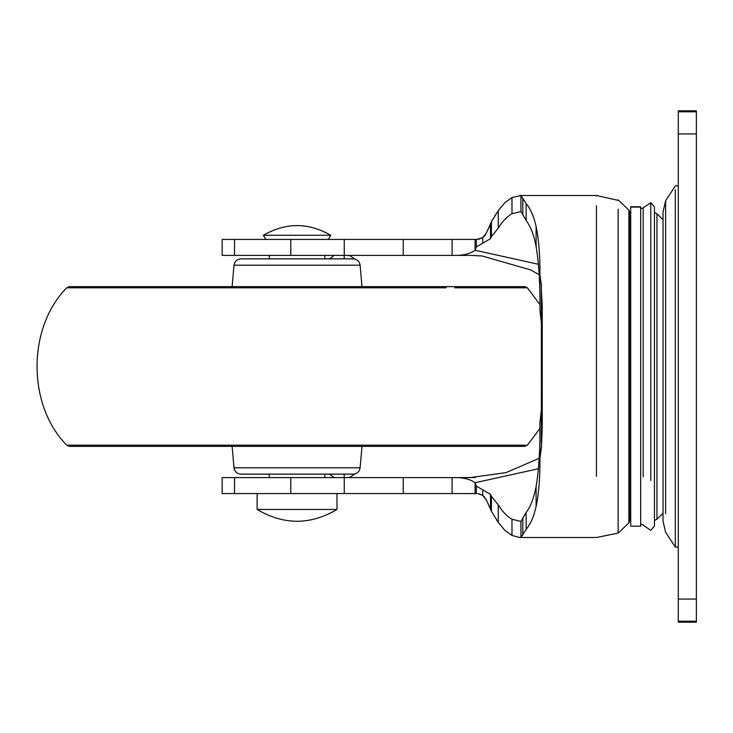 <?xml version="1.0" encoding="UTF-8"?>
<svg xmlns="http://www.w3.org/2000/svg" width="733" height="733" viewBox="0 0 733 733"><rect width="100%" height="100%" fill="white"/><g stroke="black" fill="none" stroke-linecap="round" stroke-linejoin="round"><path stroke-width="1.1" d="M269.286 255.396L269.286 258.868L297.057 258.868M446.36 286.64L147.754 286.64M292.834 474.132L240.928 474.132C236.997 473.793 234.688 471.676 234.01 467.801L360.114 467.801C359.427 471.676 357.118 473.793 353.196 474.132L292.834 474.132M524.956 445.197L527.403 445.197L524.819 446.36L69.296 446.36L66.712 445.197L147.984 445.197M517.361 287.803L527.403 287.803L524.819 286.64L69.296 286.64L66.712 287.803L147.984 287.803M353.196 258.868L240.928 258.868C236.997 259.207 234.688 261.324 234.01 265.199L360.114 265.199C359.427 261.324 357.118 259.207 353.196 258.868M678.291 547.111L675.331 547.111L675.331 189.691M665.628 513.723L665.628 200.732L675.331 185.889L678.291 185.889M663.035 498.816L663.035 505.724M663.035 503.864L663.035 211.837L663.035 366.5L663.035 211.837L665.628 200.732M663.035 476.514L663.035 521.163L665.628 532.268L675.331 547.111M678.291 621.199L678.291 110.82L696.35 110.82L696.35 622.18L678.291 622.18L678.291 621.199L696.35 621.199M696.35 446.351L696.35 286.814M656.951 518.808L656.951 213.944M656.951 519.129L654.459 520.457L654.459 526.12L654.459 207.201M630.719 526.157L640.669 526.221L640.669 206.779L630.719 206.779L630.719 525.103M643.171 476.826L643.171 208.319M643.171 524.764L640.669 524.242M541.348 323.088L539.928 309.958C540.248 284.661 538.984 263.514 536.107 246.499C533.936 235.101 530.619 226.433 526.147 220.514L520.934 211.544L511.991 213.743C507.19 216.391 502.618 221.174 498.266 228.11L491.403 236.64L490.469 238.692L476.34 246.902L475.094 250.274L538.489 264.274M299.513 239.425L222.154 239.425L222.154 255.396L452.114 255.396L452.114 239.425L475.094 239.425L475.094 250.283C470.513 253.508 464.53 255.212 457.135 255.396L469.945 255.396M541.394 397.259L541.348 290.011L542.246 306.632L542.246 426.368L541.458 447.506L539.928 458.18L539.928 423.042C540.267 448.12 538.993 469.276 536.107 486.501C533.936 497.899 530.619 506.567 526.147 512.486L520.934 521.456L511.991 519.257C507.19 516.609 502.618 511.826 498.266 504.89L491.403 496.36L490.469 494.308L476.34 486.098L475.094 482.726L475.094 493.575L452.114 493.575L452.114 477.604L222.154 477.604L222.154 493.575L234.523 493.575L234.523 477.604M541.348 409.912L539.928 423.042M538.489 468.726L475.094 482.726C470.568 479.51 464.585 477.806 457.135 477.604L475.543 477.485M663.035 220.102L663.035 283.167M656.951 519.285L663.035 513.256L663.035 366.5M650.776 480.445L650.776 202.647L643.171 207.851L640.669 208.758M654.459 212.515L656.951 213.715L663.035 219.744M596.433 476.358L596.433 205.79M618.139 200.347L596.433 195.482L596.433 196.114M630.05 518.991L628.85 522.941L618.139 533.102L596.433 537.518L519.615 537.518L511.991 535.447L504.625 530.096L498.266 522.317L491.403 511.24L486.62 500.428L482.745 495.416L478.081 493.657M478.301 493.685L480.005 494.069M481.663 494.766L482.323 495.142M483.368 495.875L484.861 497.35M484.614 235.944L483.368 237.116M482.314 237.868L481.673 238.234M479.895 238.967L476.835 239.425L482.745 237.584L486.62 232.572L491.403 221.76L498.266 210.683L504.432 203.114M470.98 255.396L482.14 255.982L530.729 269.946L539.195 274.728M499.759 524.306L496.378 519.615M491.403 496.36L491.403 511.24L486.016 499.072M485.64 234.578L485.273 235.119M486.62 232.572L492.521 219.68M494.738 215.923L495.215 215.163M346.975 255.396L349.888 255.652L354.781 259.051M452.114 477.604L470.843 477.604M354.781 473.949L349.888 477.348L346.975 477.604M234.523 493.575L452.114 493.575M519.615 537.518L520.934 537.436L526.147 529.354L526.147 512.486M526.147 529.354C530.545 524.15 533.871 516.545 536.107 506.53C538.819 493.584 540.093 477.467 539.928 458.18M539.928 309.958L539.928 274.82L541.458 285.494L541.348 290.011M541.843 402.838L541.843 330.162M329.52 474.132L334.028 477.604M334.028 255.396L329.52 258.868M452.114 239.425L290.79 239.425L290.79 255.396M452.114 255.396L457.135 255.396M475.094 239.425L476.835 239.425M476.835 493.575L475.094 493.575M490.469 509.408L490.469 494.308M520.934 537.436L520.934 521.456M520.934 211.544L520.934 195.564L511.991 197.553L504.625 202.904M344.198 258.868L344.198 255.396M344.198 477.604L344.198 474.132M526.147 220.514L526.147 203.646L520.934 195.564M539.928 274.82C540.102 255.67 538.828 239.554 536.107 226.47C533.871 216.455 530.545 208.85 526.147 203.646M490.469 238.692L490.469 223.592M336.988 493.575L336.988 509.453L257.127 509.453L257.127 493.575M326.891 239.425L328.311 239.425L330.739 235.256L263.376 235.256L265.813 239.425M358.125 265.199L360.114 265.199L361.983 286.64M539.909 428.439L527.403 445.197L66.712 445.197C27.167 405.083 27.167 327.917 66.712 287.803M446.131 445.197L479.162 445.197M446.131 287.803L129.145 287.803M539.909 304.561L527.403 287.803L454.744 287.803M678.291 133.928L696.35 133.928M678.291 599.072L696.35 599.072M678.291 111.801L696.35 111.801M640.669 207.082L630.719 207.082M628.85 522.895L628.85 210.059L630.05 213.092L630.05 262.9L630.05 213.092L630.719 218.425M630.719 514.575L630.05 519.908L630.05 262.9M618.139 533.065L618.139 209.299M403.251 493.575L403.251 477.604M344.253 493.575L344.253 477.604M522.812 535.008L522.812 518.772M536.107 506.53L536.107 486.501M541.87 428.145L541.87 404.03M541.87 328.97L541.87 304.855M290.79 493.575L290.79 477.604M344.253 255.396L344.253 239.425M403.251 255.396L403.251 239.425M476.34 246.902L476.34 239.425M476.34 493.575L476.34 486.098M482.745 242.77L482.745 237.584M482.745 495.416L482.745 490.23M511.991 535.447L511.991 519.257M511.991 213.743L511.991 197.553M234.523 255.396L234.523 239.425M522.812 214.228L522.812 197.992M536.107 246.499L536.107 226.47M491.403 236.64L491.403 221.76M498.266 228.11L498.266 210.683M498.266 522.317L498.266 504.89M232.132 446.36L234.01 467.801M361.983 446.36L360.114 467.801M232.132 286.64L234.01 265.199M654.459 526.12L650.776 530.353L643.171 525.149M650.776 202.647L654.459 206.88M618.139 199.898L628.85 210.059M469.908 477.614L506.027 472.62L539.195 458.281M541.348 391.862L541.348 442.989M541.788 300.713L541.788 432.287M476.981 239.416L460.15 239.416M460.15 493.584L476.981 493.584M596.433 195.482L519.615 195.482M269.286 477.604L269.286 474.132M324.838 477.604L324.838 474.132M324.838 258.868L324.838 255.396M336.988 509.453C310.371 525.195 283.744 525.195 257.127 509.453M330.739 235.256C308.281 222.392 285.833 222.392 263.376 235.256"/></g></svg>
